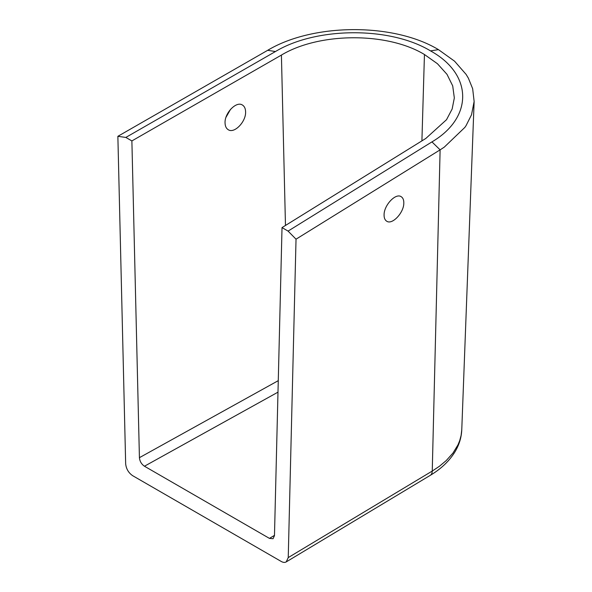 <?xml version="1.0" encoding="UTF-8"?>
<svg xmlns="http://www.w3.org/2000/svg" width="592" height="592" viewBox="0 0 592 592"><rect width="100%" height="100%" fill="white"/><g stroke="black" fill="none" stroke-linecap="round" stroke-linejoin="round"><path stroke-width="0.89" d="M245.591 111.673C245.473 108.469 244.4 106.249 242.387 105.013C236.289 100.847 224.42 113.213 225.064 123.062C225.182 126.274 226.255 128.494 228.268 129.729C234.373 133.896 246.235 121.53 245.591 111.673M225.974 117.334L230.584 109.268M288.237 557.597L432.249 471.062L439.412 466.281L446.198 460.606L452.976 453.065L457.964 444.881L459.718 440.603L461.109 435.423L461.767 429.777L474.133 101.491L472.66 88.711L468.383 78.181L466.133 74.429L454.538 61.161L438.45 49.632C393.569 22.577 312.894 23.132 267.688 50.305L117.867 136.315L125.659 463.736C126.177 468.849 128.523 472.838 132.704 475.709L281.193 561.438C283.154 562.533 284.826 562.689 286.225 561.904L288.237 557.597L296.03 239.183L440.115 149.85L432.249 471.062A9.96 5.868 59 0 1 430.199 475.391L286.225 561.904M438.45 49.632L430.502 50.89C390.121 26.403 316.424 26.803 275.45 51.541L125.837 137.433L131.883 140.926L281.415 55.078C319.295 32.234 387.316 31.953 424.449 54.508L421.911 140.874M131.883 140.926L139.423 457.675L278.27 380.656M125.837 137.433L117.867 136.315M139.423 457.675C139.793 461.323 141.466 464.172 144.455 466.222L269.441 538.387L273.038 538.72L274.473 535.642L282.021 227.602L288.067 231.095L296.03 239.183M282.021 227.602L425.826 138.447L446.523 119.702L452.147 109.009L454.33 97.932L452.71 85.899L447.012 74.355L437.458 63.736L424.449 54.508M288.067 231.095L431.945 141.895C473.4 117.475 472.912 74.185 430.502 50.89M474.133 101.491L471.506 114.804L466.067 125.63L464.905 127.354L444.252 147.156L440.115 149.85L431.945 141.895M403.811 203.026C403.848 199.904 402.945 197.787 401.124 196.655C395.604 192.829 383.942 205.306 384.082 214.874C384.053 217.997 384.948 220.113 386.776 221.245C392.289 225.071 403.959 212.595 403.811 203.026M281.415 55.078L285.47 225.463M267.688 50.305L275.45 51.541M144.455 466.222L277.988 392.156M269.441 538.387L274.481 535.36M461.767 429.777C461.434 437.569 459.14 444.955 454.908 451.948C449.224 461.131 440.988 468.945 430.199 475.391"/></g></svg>

